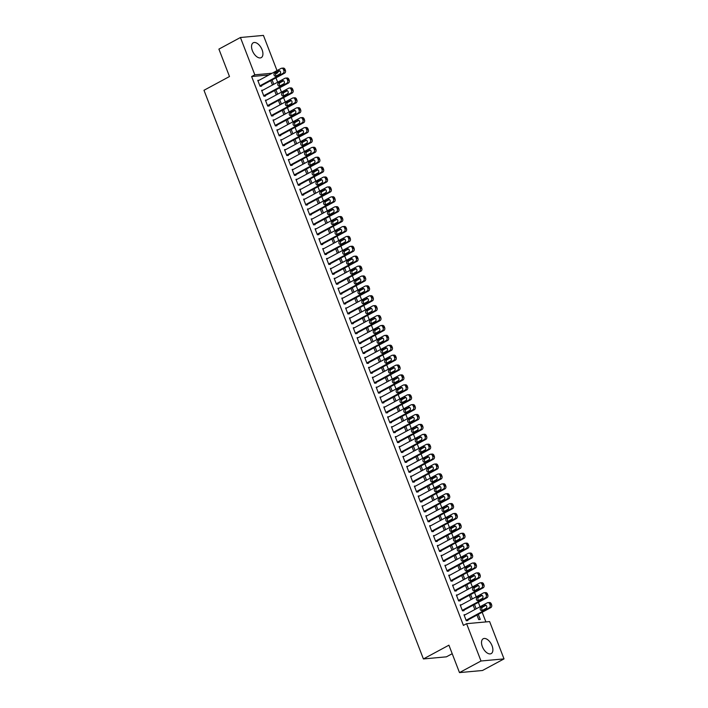 <?xml version="1.0" encoding="UTF-8"?>
<svg xmlns="http://www.w3.org/2000/svg" width="708" height="708" viewBox="0 0 708 708"><rect width="100%" height="100%" fill="white"/><g stroke="black" fill="none" stroke-linecap="round" stroke-linejoin="round"><path stroke-width="1.06" d="M482.352 646.625A8.425 4.602 -118.3 0 1 483.201 638.766A8.425 4.602 -118.3 0 1 492.051 645.74A8.425 4.602 -118.3 0 1 491.202 653.599A8.425 4.602 -118.3 0 1 482.352 646.625M252.384 50.657A8.425 4.602 -118.3 0 1 253.234 42.79A8.425 4.602 -118.3 0 1 262.084 49.764A8.425 4.602 -118.3 0 1 261.234 57.631A8.425 4.602 -118.3 0 1 252.384 50.657M485.9 621.916L482.175 612.27M480.042 606.738L478.351 602.366M476.219 596.844L474.537 592.472M472.404 586.95L470.714 582.578M468.581 577.055L466.899 572.683M464.767 567.152L463.076 562.78M460.943 557.258L459.262 552.886M457.129 547.364L455.439 542.992M453.306 537.469L451.624 533.097M449.491 527.566L447.801 523.194M445.668 517.672L443.987 513.3M441.854 507.778L440.164 503.406M438.031 497.883L436.349 493.503M434.216 487.98L432.526 483.608M430.393 478.086L428.712 473.714M426.579 468.192L424.889 463.82M422.756 458.288L421.074 453.916M418.941 448.394L417.251 444.022M415.118 438.5L413.437 434.128M411.304 428.606L409.613 424.234M407.481 418.702L405.799 414.33M403.666 408.808L401.976 404.436M399.843 398.914L398.161 394.542M396.029 389.019L394.338 384.648M392.205 379.116L390.524 374.744M388.391 369.222L386.701 364.85M384.568 359.328L382.886 354.956M380.754 349.433L379.063 345.061M376.93 339.53L375.249 335.158M373.116 329.636L371.426 325.264M369.293 319.742L367.611 315.37M365.478 309.847L363.788 305.467M361.655 299.944L359.974 295.572M357.841 290.05L356.151 285.678M354.018 280.156L352.336 275.784M350.203 270.252L348.513 265.881M346.38 260.358L344.699 255.986M342.566 250.464L340.875 246.092M338.743 240.57L337.061 236.198M334.928 230.666L333.238 226.294M331.105 220.772L329.424 216.4M327.291 210.878L325.6 206.506M323.468 200.983L321.786 196.612M319.653 191.08L317.963 186.708M315.83 181.186L314.148 176.814M312.016 171.292L310.325 166.92M308.192 161.397L306.511 157.026M304.378 151.494L302.688 147.122M300.555 141.6L298.873 137.228M296.74 131.706L295.05 127.334M292.917 121.811L291.236 117.439M289.103 111.908L287.413 107.536M285.28 102.014L283.598 97.642M281.465 92.12L279.775 87.748M277.642 82.217L275.961 77.845M489.617 621.58L504.016 658.891L481.006 660.998L466.607 623.686L489.617 621.58M481.006 660.998L459.492 672.6L482.493 670.494L504.016 658.891M452.208 653.714L446.421 656.829L423.411 658.944L203.984 90.279L229.489 76.526L218.905 49.109L240.428 37.506L263.429 35.4L277.014 70.605M277.58 72.074L277.828 72.712L276.138 72.862M275.527 73.951L277.828 72.712M474.493 604.455L476.174 608.827M473.156 605.172L474.847 609.544M461.519 604.782L460.182 604.898L462.474 610.836L464.023 610.694L463.837 610.199M466.855 584.658L468.537 589.029M465.519 585.374L467.209 589.755M453.881 584.985L452.545 585.109L454.837 591.047L456.386 590.906L456.2 590.41M459.218 564.869L460.899 569.241M457.881 565.586L459.572 569.958M446.244 565.188L444.907 565.311L447.199 571.25L448.748 571.108L448.562 570.613M451.58 545.072L453.262 549.443M450.244 545.788L451.934 550.16M438.606 545.399L437.27 545.523L439.562 551.461L441.111 551.32L440.925 550.824M443.943 525.283L445.624 529.655M442.606 526L444.297 530.372M430.968 525.601L429.632 525.725L431.924 531.664L433.473 531.522L433.287 531.027M436.305 505.485L437.986 509.857M434.969 506.202L436.659 510.574M423.331 505.813L421.995 505.937L424.287 511.875L425.835 511.734L425.65 511.238M428.667 485.697L430.349 490.069M427.331 486.414L429.021 490.786M415.693 486.015L414.357 486.139L416.649 492.078L418.198 491.936L418.012 491.44M421.03 465.899L422.711 470.271M419.694 466.616L421.384 470.988M408.056 466.227L406.719 466.351L409.012 472.289L410.56 472.147L410.375 471.652M413.392 446.111L415.074 450.483M412.056 446.828L413.746 451.2M400.418 446.429L399.082 446.553L401.374 452.492L402.923 452.35L402.737 451.854M405.755 426.313L407.436 430.685M404.418 427.03L406.109 431.402M392.781 426.641L391.444 426.765L393.736 432.703L395.285 432.561L395.099 432.066M398.117 406.525L399.799 410.897M396.781 407.242L398.471 411.614M385.143 406.843L383.807 406.967L386.099 412.906L387.648 412.764L387.462 412.268M390.48 386.727L392.161 391.099M389.143 387.444L390.834 391.816M377.497 387.055L376.169 387.179L378.461 393.117L380.01 392.967L379.824 392.48M382.842 366.939L384.524 371.311M381.506 367.656L383.196 372.027M369.859 367.257L368.532 367.381L370.824 373.32L372.373 373.178L372.187 372.682M375.205 347.141L376.886 351.513M373.868 347.858L375.559 352.23M362.222 347.469L360.894 347.593L363.186 353.522L364.735 353.381L364.549 352.885M367.567 327.344L369.249 331.716M366.231 328.07L367.921 332.441M354.584 327.671L353.257 327.795L355.549 333.734L357.098 333.592L356.912 333.096M359.93 307.555L361.611 311.927M358.593 308.272L360.284 312.644M346.947 307.883L345.619 307.998L347.911 313.936L349.46 313.794L349.274 313.299M352.292 287.758L353.973 292.13M350.956 288.483L352.646 292.855M339.309 288.085L337.981 288.209L340.274 294.147L341.822 294.006L341.637 293.51M344.654 267.969L346.336 272.341M343.318 268.686L345.008 273.058M331.671 268.297L330.344 268.412L332.636 274.35L334.185 274.208L333.999 273.713M337.017 248.172L338.698 252.544M335.68 248.897L337.371 253.269M324.034 248.499L322.706 248.623L324.999 254.561L326.547 254.42L326.361 253.924M329.379 228.383L331.061 232.755M328.043 229.1L329.733 233.472M316.396 228.711L315.069 228.826L317.361 234.764L318.91 234.622L318.724 234.127M321.742 208.586L323.423 212.958M320.405 209.311L322.096 213.683M308.759 208.913L307.431 209.037L309.723 214.975L311.272 214.834L311.086 214.338M314.104 188.797L315.786 193.169M312.768 189.514L314.458 193.886M301.121 189.124L299.794 189.24L302.086 195.178L303.635 195.036L303.449 194.541M306.467 169L308.148 173.371M305.13 169.716L306.821 174.088M293.484 169.327L292.156 169.451L294.448 175.389L295.997 175.248L295.811 174.752M298.829 149.211L300.511 153.583M297.493 149.928L299.183 154.3M285.846 149.53L284.519 149.654L286.811 155.592L288.36 155.45L288.174 154.955M291.192 129.414L292.873 133.785M289.855 130.13L291.546 134.502M278.209 129.741L276.881 129.865L279.173 135.803L280.722 135.662L280.536 135.166M283.554 109.625L285.236 113.997M282.218 110.342L283.908 114.714M270.571 109.944L269.244 110.067L271.527 116.006L273.084 115.864L272.899 115.369M275.916 89.828L277.598 94.199M274.58 90.544L276.27 94.916M262.934 90.155L261.606 90.279L263.889 96.217L265.447 96.076L265.261 95.58M268.96 74.951L251.632 76.535L463.421 625.403L466.607 623.686M259.119 80.261L257.783 80.376L260.075 86.314L261.633 86.172L261.438 85.677M272.093 79.933L273.784 84.305M270.766 80.65L272.447 85.022M266.757 100.049L265.42 100.173L267.712 106.112L269.27 105.97L269.075 105.474M279.731 99.722L281.421 104.094M278.403 100.448L280.085 104.819M274.394 119.847L273.058 119.962L275.35 125.9L276.908 125.758L276.713 125.263M287.368 119.519L289.059 123.891M286.041 120.236L287.722 124.608M282.032 139.635L280.695 139.759L282.988 145.698L284.545 145.556L284.351 145.06M295.006 139.308L296.696 143.689M293.678 140.034L295.36 144.405M289.669 159.433L288.333 159.557L290.625 165.495L292.183 165.345L291.988 164.858M302.643 159.105L304.334 163.477M301.316 159.822L302.997 164.194M297.307 179.221L295.971 179.345L298.263 185.284L299.82 185.142L299.626 184.646M310.281 178.903L311.971 183.275M308.954 179.62L310.635 183.992M304.944 199.019L303.608 199.143L305.9 205.081L307.458 204.931L307.263 204.444M317.919 198.691L319.609 203.063M316.591 199.408L318.273 203.78M312.582 218.807L311.246 218.931L313.538 224.87L315.095 224.728L314.901 224.232M325.556 218.489L327.246 222.861M324.229 219.206L325.91 223.578M320.22 238.605L318.883 238.729L321.175 244.667L322.733 244.526L322.538 244.03M333.194 238.277L334.884 242.649M331.866 238.994L333.548 243.366M327.857 258.393L326.521 258.517L328.813 264.456L330.37 264.314L330.176 263.819M340.831 258.075L342.522 262.447M339.504 258.792L341.185 263.164M335.495 278.191L334.158 278.315L336.45 284.253L338.008 284.112L337.813 283.616M348.469 277.863L350.159 282.235M347.141 278.58L348.823 282.952M343.132 297.979L341.796 298.103L344.088 304.042L345.646 303.9L345.451 303.405M356.106 297.661L357.797 302.033M354.779 298.378L356.46 302.75M350.77 317.777L349.433 317.901L351.726 323.839L353.283 323.698L353.088 323.202M363.744 317.45L365.434 321.821M362.416 318.166L364.098 322.538M358.407 337.566L357.071 337.689L359.363 343.628L360.921 343.486L360.726 342.991M371.381 337.247L373.072 341.619M370.054 337.964L371.735 342.336M366.045 357.363L364.709 357.487L367.001 363.425L368.558 363.284L368.364 362.788M379.019 357.036L380.709 361.407M377.691 357.752L379.373 362.124M373.682 377.16L372.346 377.276L374.638 383.214L376.196 383.072L376.001 382.577M386.656 376.833L388.347 381.205M385.329 377.55L387.011 381.922M381.32 396.949L379.984 397.073L382.276 403.011L383.833 402.87L383.639 402.374M394.294 396.622L395.984 400.994M392.967 397.338L394.648 401.719M388.957 416.746L387.621 416.862L389.913 422.8L391.471 422.658L391.276 422.163M401.932 416.419L403.622 420.791M400.604 417.136L402.286 421.508M396.595 436.535L395.259 436.659L397.551 442.597L399.108 442.456L398.914 441.96M409.569 436.208L411.26 440.58M408.242 436.933L409.923 441.305M404.233 456.333L402.896 456.448L405.188 462.386L406.746 462.244L406.551 461.749M417.207 456.005L418.897 460.377M415.879 456.722L417.561 461.094M411.87 476.121L410.534 476.245L412.826 482.183L414.384 482.042L414.189 481.546M424.844 475.794L426.535 480.166M423.517 476.519L425.198 480.891M419.508 495.919L418.171 496.034L420.464 501.972L422.021 501.83L421.826 501.335M432.482 495.591L434.172 499.963M431.154 496.308L432.836 500.68M427.145 515.707L425.809 515.831L428.101 521.769L429.659 521.628L429.464 521.132M440.119 515.38L441.81 519.752M438.792 516.105L440.473 520.477M434.783 535.505L433.446 535.629L435.739 541.558L437.296 541.416L437.101 540.921M447.757 535.177L449.447 539.549M446.429 535.894L448.111 540.266M442.42 555.293L441.084 555.417L443.376 561.356L444.934 561.214L444.739 560.718M455.394 554.975L457.085 559.347M454.067 555.692L455.748 560.063M450.058 575.091L448.722 575.215L451.014 581.153L452.571 581.003L452.377 580.516M463.032 574.763L464.722 579.135M461.705 575.48L463.386 579.852M457.695 594.879L456.359 595.003L458.651 600.942L460.209 600.8L460.014 600.304M470.67 594.561L472.36 598.933M469.342 595.278L471.024 599.649M465.333 614.677L463.997 614.801L466.289 620.739L467.846 620.589L467.652 620.102M478.307 614.349L480.281 619.456L478.723 619.597L476.98 615.066M251.632 76.535L254.818 74.818L240.428 37.506M459.492 672.6L448.916 645.183L423.411 658.944M272.146 73.234L254.818 74.818M257.978 80.871L281.103 68.402A2.159 1.761 -95.2 0 1 283.457 69.517L283.837 70.508A2.159 1.761 -95.2 0 1 283.005 73.349L259.88 85.818M260.296 86.296L284.563 73.207L283.005 73.349M278.571 70.835A1.726 1.407 84.8 0 1 279.793 74.004L275.97 76.066A1.726 1.407 84.8 0 1 274.748 72.906L279.501 70.756M276.324 75.88A1.726 1.407 84.8 0 1 276.306 72.756L279.784 70.888M281.669 68.225L283.218 68.083A2.159 1.761 84.8 0 1 285.014 69.375L285.395 70.366A2.159 1.761 84.8 0 1 284.563 73.207M261.792 90.774L284.917 78.296A2.159 1.761 -95.2 0 1 287.28 79.42L287.66 80.411A2.159 1.761 -95.2 0 1 286.829 83.243L263.703 95.722M264.111 96.191L288.386 83.102L286.829 83.243M282.395 80.739A1.726 1.407 84.8 0 1 283.616 83.907L279.793 85.969A1.726 1.407 84.8 0 1 278.571 82.801L283.315 80.65M280.138 85.774A1.726 1.407 84.8 0 1 280.12 82.659L283.598 80.783M285.483 78.128L287.041 77.986A2.159 1.761 84.8 0 1 288.829 79.278L289.209 80.261A2.159 1.761 84.8 0 1 288.386 83.102M265.615 100.669L288.74 88.19A2.159 1.761 -95.2 0 1 291.094 89.314L291.475 90.305A2.159 1.761 -95.2 0 1 290.643 93.146L267.518 105.616M267.934 106.094L292.2 92.996L290.643 93.146M286.209 90.633A1.726 1.407 84.8 0 1 287.43 93.801L283.607 95.863A1.726 1.407 84.8 0 1 282.386 92.695L287.138 90.544M283.961 95.677A1.726 1.407 84.8 0 1 283.943 92.553L287.421 90.677M289.306 88.022L290.855 87.88A2.159 1.761 84.8 0 1 292.652 89.173L293.032 90.164A2.159 1.761 84.8 0 1 292.2 92.996M269.429 110.563L292.554 98.093A2.159 1.761 -95.2 0 1 294.917 99.209L295.298 100.2A2.159 1.761 -95.2 0 1 294.466 103.041L271.341 115.51M271.748 115.988L296.024 102.899L294.466 103.041M290.032 100.527A1.726 1.407 84.8 0 1 291.254 103.695L287.43 105.758A1.726 1.407 84.8 0 1 286.209 102.589L290.953 100.448M287.775 105.572A1.726 1.407 84.8 0 1 287.758 102.448L291.236 100.571M293.121 97.916L294.678 97.775A2.159 1.761 84.8 0 1 296.466 99.067L296.847 100.058A2.159 1.761 84.8 0 1 296.024 102.899M273.253 120.457L296.378 107.988A2.159 1.761 -95.2 0 1 298.732 109.103L299.112 110.094A2.159 1.761 -95.2 0 1 298.28 112.935L275.155 125.413M275.571 125.882L299.838 112.793L298.28 112.935M293.847 110.421A1.726 1.407 84.8 0 1 295.068 113.59L291.245 115.652A1.726 1.407 84.8 0 1 290.023 112.492L294.776 110.342M291.599 115.466A1.726 1.407 84.8 0 1 291.581 112.351L295.059 110.475M296.944 107.811L298.493 107.669A2.159 1.761 84.8 0 1 300.289 108.961L300.67 109.952A2.159 1.761 84.8 0 1 299.838 112.793M277.067 130.361L300.192 117.882A2.159 1.761 -95.2 0 1 302.555 119.006L302.935 119.997A2.159 1.761 -95.2 0 1 302.104 122.829L278.979 135.308M279.386 135.777L303.661 122.688L302.104 122.829M297.67 120.325A1.726 1.407 84.8 0 1 298.891 123.493L295.068 125.555A1.726 1.407 84.8 0 1 293.847 122.387L298.59 120.236M295.413 125.36A1.726 1.407 84.8 0 1 295.395 122.245L298.873 120.369M300.758 117.714L302.316 117.572A2.159 1.761 84.8 0 1 304.104 118.864L304.484 119.847A2.159 1.761 84.8 0 1 303.661 122.688M280.89 140.255L304.015 127.785A2.159 1.761 -95.2 0 1 306.369 128.9L306.75 129.891A2.159 1.761 -95.2 0 1 305.918 132.732L282.793 145.202M283.209 145.68L307.476 132.591L305.918 132.732M301.484 130.219A1.726 1.407 84.8 0 1 302.705 133.387L298.882 135.449A1.726 1.407 84.8 0 1 297.661 132.281L302.413 130.13M299.236 135.263A1.726 1.407 84.8 0 1 299.219 132.139L302.697 130.263M304.582 127.608L306.13 127.467A2.159 1.761 84.8 0 1 307.927 128.759L308.307 129.75A2.159 1.761 84.8 0 1 307.476 132.591M284.704 150.149L307.83 137.679A2.159 1.761 -95.2 0 1 310.192 138.795L310.573 139.786A2.159 1.761 -95.2 0 1 309.741 142.627L286.616 155.096M287.023 155.574L311.299 142.485L309.741 142.627M305.307 140.113A1.726 1.407 84.8 0 1 306.529 143.281L302.705 145.344A1.726 1.407 84.8 0 1 301.484 142.175L306.228 140.034M303.051 145.158A1.726 1.407 84.8 0 1 303.033 142.034L306.511 140.157M308.396 137.502L309.954 137.361A2.159 1.761 84.8 0 1 311.741 138.653L312.122 139.644A2.159 1.761 84.8 0 1 311.299 142.485M288.528 160.043L311.653 147.574A2.159 1.761 -95.2 0 1 314.007 148.698L314.387 149.68A2.159 1.761 -95.2 0 1 313.555 152.521L290.43 164.999M290.846 165.468L315.113 152.379L313.555 152.521M309.122 150.016A1.726 1.407 84.8 0 1 310.343 153.176L306.52 155.238A1.726 1.407 84.8 0 1 305.298 152.078L310.051 149.928M306.874 155.052A1.726 1.407 84.8 0 1 306.856 151.937L310.334 150.061M312.219 147.406L313.768 147.255A2.159 1.761 84.8 0 1 315.564 148.547L315.945 149.538A2.159 1.761 84.8 0 1 315.113 152.379M292.342 169.947L315.467 157.468A2.159 1.761 -95.2 0 1 317.83 158.592L318.211 159.583A2.159 1.761 -95.2 0 1 317.379 162.415L294.254 174.894M294.661 175.363L318.936 162.274L317.379 162.415M312.945 159.911A1.726 1.407 84.8 0 1 314.166 163.079L310.343 165.141A1.726 1.407 84.8 0 1 309.122 161.973L313.865 159.822M310.688 164.955A1.726 1.407 84.8 0 1 310.67 161.831L314.148 159.955M316.034 157.3L317.591 157.158A2.159 1.761 84.8 0 1 319.379 158.45L319.759 159.442A2.159 1.761 84.8 0 1 318.936 162.274M296.165 179.841L319.29 167.371A2.159 1.761 -95.2 0 1 321.644 168.486L322.025 169.477A2.159 1.761 -95.2 0 1 321.193 172.318L298.068 184.788M298.484 185.266L322.751 172.177L321.193 172.318M316.759 169.805A1.726 1.407 84.8 0 1 317.981 172.973L314.157 175.035A1.726 1.407 84.8 0 1 312.936 171.867L317.688 169.716M314.511 174.849A1.726 1.407 84.8 0 1 314.494 171.725L317.972 169.849M319.857 167.194L321.405 167.053A2.159 1.761 84.8 0 1 323.202 168.345L323.583 169.336A2.159 1.761 84.8 0 1 322.751 172.177M299.98 189.735L323.105 177.266A2.159 1.761 -95.2 0 1 325.468 178.381L325.848 179.372A2.159 1.761 -95.2 0 1 325.016 182.213L301.891 194.682M302.298 195.16L326.574 182.071L325.016 182.213M320.582 179.699A1.726 1.407 84.8 0 1 321.804 182.868L317.981 184.93A1.726 1.407 84.8 0 1 316.759 181.761L321.503 179.62M318.326 184.744A1.726 1.407 84.8 0 1 318.308 181.62L321.786 179.743M323.671 177.089L325.229 176.947A2.159 1.761 84.8 0 1 327.016 178.239L327.397 179.23A2.159 1.761 84.8 0 1 326.574 182.071M303.803 199.638L326.928 187.16A2.159 1.761 -95.2 0 1 329.282 188.284L329.663 189.266A2.159 1.761 -95.2 0 1 328.831 192.107L305.706 204.585M306.121 205.054L330.388 191.965L328.831 192.107M324.397 189.602A1.726 1.407 84.8 0 1 325.618 192.762L321.795 194.833A1.726 1.407 84.8 0 1 320.574 191.664L325.326 189.514M322.149 194.638A1.726 1.407 84.8 0 1 322.131 191.523L325.609 189.647M327.494 186.992L329.043 186.841A2.159 1.761 84.8 0 1 330.84 188.142L331.22 189.124A2.159 1.761 84.8 0 1 330.388 191.965M307.617 209.533L330.742 197.054A2.159 1.761 -95.2 0 1 333.105 198.178L333.486 199.169A2.159 1.761 -95.2 0 1 332.654 202.001L309.529 214.48M309.936 214.958L334.211 201.86L332.654 202.001M328.22 199.497A1.726 1.407 84.8 0 1 329.441 202.665L325.618 204.727A1.726 1.407 84.8 0 1 324.397 201.559L329.14 199.408M325.963 204.541A1.726 1.407 84.8 0 1 325.946 201.417L329.424 199.541M331.309 196.886L332.866 196.744A2.159 1.761 84.8 0 1 334.654 198.036L335.034 199.028A2.159 1.761 84.8 0 1 334.211 201.86M311.44 219.427L334.565 206.957A2.159 1.761 -95.2 0 1 336.919 208.072L337.3 209.064A2.159 1.761 -95.2 0 1 336.468 211.904L313.343 224.374M313.759 224.852L338.026 211.763L336.468 211.904M332.034 209.391A1.726 1.407 84.8 0 1 333.256 212.559L329.432 214.621A1.726 1.407 84.8 0 1 328.211 211.453L332.964 209.311M329.786 214.436A1.726 1.407 84.8 0 1 329.769 211.311L333.247 209.435M335.132 206.78L336.681 206.639A2.159 1.761 84.8 0 1 338.477 207.931L338.858 208.922A2.159 1.761 84.8 0 1 338.026 211.763M315.255 229.321L338.38 216.852A2.159 1.761 -95.2 0 1 340.743 217.967L341.123 218.958A2.159 1.761 -95.2 0 1 340.291 221.799L317.166 234.268M317.573 234.746L341.849 221.657L340.291 221.799M335.858 219.285A1.726 1.407 84.8 0 1 337.079 222.454L333.256 224.516A1.726 1.407 84.8 0 1 332.034 221.347L336.778 219.206M333.601 224.33A1.726 1.407 84.8 0 1 333.583 221.206L337.061 219.33M338.946 216.675L340.504 216.533A2.159 1.761 84.8 0 1 342.291 217.825L342.672 218.816A2.159 1.761 84.8 0 1 341.849 221.657M319.078 239.224L342.203 226.746A2.159 1.761 -95.2 0 1 344.557 227.87L344.938 228.852A2.159 1.761 -95.2 0 1 344.106 231.693L320.981 244.171M321.397 244.641L345.663 231.551L344.106 231.693M339.672 229.188A1.726 1.407 84.8 0 1 340.893 232.348L337.07 234.419A1.726 1.407 84.8 0 1 335.849 231.251L340.601 229.1M337.424 234.224A1.726 1.407 84.8 0 1 337.406 231.109L340.884 229.233M342.769 226.578L344.318 226.436A2.159 1.761 84.8 0 1 346.115 227.728L346.495 228.711A2.159 1.761 84.8 0 1 345.663 231.551M322.892 249.119L346.017 236.64A2.159 1.761 -95.2 0 1 348.38 237.764L348.761 238.755A2.159 1.761 -95.2 0 1 347.929 241.596L324.804 254.066M325.211 254.544L349.486 241.446L347.929 241.596M343.495 239.083A1.726 1.407 84.8 0 1 344.716 242.251L340.893 244.313A1.726 1.407 84.8 0 1 339.672 241.145L344.415 238.994M341.238 244.127A1.726 1.407 84.8 0 1 341.221 241.003L344.699 239.127M346.584 236.472L348.141 236.33A2.159 1.761 84.8 0 1 349.929 237.623L350.31 238.614A2.159 1.761 84.8 0 1 349.486 241.446M326.715 259.013L349.841 246.543A2.159 1.761 -95.2 0 1 352.195 247.658L352.575 248.65A2.159 1.761 -95.2 0 1 351.743 251.49L328.618 263.96M329.034 264.438L353.301 251.349L351.743 251.49M347.309 248.977A1.726 1.407 84.8 0 1 348.531 252.145L344.707 254.207A1.726 1.407 84.8 0 1 343.486 251.039L348.239 248.897M345.061 254.022A1.726 1.407 84.8 0 1 345.044 250.898L348.522 249.021M350.407 246.366L351.956 246.225A2.159 1.761 84.8 0 1 353.752 247.517L354.133 248.508A2.159 1.761 84.8 0 1 353.301 251.349M330.53 268.907L353.655 256.438A2.159 1.761 -95.2 0 1 356.018 257.553L356.398 258.544A2.159 1.761 -95.2 0 1 355.566 261.385L332.441 273.854M332.849 274.332L357.124 261.243L355.566 261.385M351.133 258.871A1.726 1.407 84.8 0 1 352.354 262.04L348.531 264.102A1.726 1.407 84.8 0 1 347.309 260.942L352.053 258.792M348.876 263.916A1.726 1.407 84.8 0 1 348.858 260.792L352.336 258.924M354.221 256.261L355.779 256.119A2.159 1.761 84.8 0 1 357.567 257.411L357.947 258.402A2.159 1.761 84.8 0 1 357.124 261.243M334.353 278.81L357.478 266.332A2.159 1.761 -95.2 0 1 359.832 267.456L360.213 268.447A2.159 1.761 -95.2 0 1 359.381 271.279L336.256 283.758M336.672 284.227L360.938 271.137L359.381 271.279M354.947 268.774A1.726 1.407 84.8 0 1 356.168 271.943L352.345 274.005A1.726 1.407 84.8 0 1 351.124 270.837L355.876 268.686M352.699 273.81A1.726 1.407 84.8 0 1 352.681 270.695L356.159 268.819M358.044 266.164L359.593 266.022A2.159 1.761 84.8 0 1 361.39 267.314L361.77 268.297A2.159 1.761 84.8 0 1 360.938 271.137M338.167 288.705L361.292 276.226A2.159 1.761 -95.2 0 1 363.655 277.35L364.036 278.341A2.159 1.761 -95.2 0 1 363.204 281.182L340.079 293.652M340.486 294.13L364.762 281.032L363.204 281.182M358.77 278.669A1.726 1.407 84.8 0 1 359.991 281.837L356.168 283.899A1.726 1.407 84.8 0 1 354.947 280.731L359.691 278.58M356.513 283.713A1.726 1.407 84.8 0 1 356.496 280.589L359.974 278.713M361.859 276.058L363.416 275.916A2.159 1.761 84.8 0 1 365.204 277.209L365.585 278.2A2.159 1.761 84.8 0 1 364.762 281.032M341.991 298.599L365.116 286.129A2.159 1.761 -95.2 0 1 367.47 287.244L367.85 288.236A2.159 1.761 -95.2 0 1 367.018 291.077L343.893 303.546M344.309 304.024L368.576 290.935L367.018 291.077M362.584 288.563A1.726 1.407 84.8 0 1 363.806 291.731L359.983 293.793A1.726 1.407 84.8 0 1 358.761 290.625L363.514 288.483M360.337 293.608A1.726 1.407 84.8 0 1 360.319 290.484L363.797 288.607M365.682 285.952L367.231 285.811A2.159 1.761 84.8 0 1 369.027 287.103L369.408 288.094A2.159 1.761 84.8 0 1 368.576 290.935M345.805 308.493L368.93 296.024A2.159 1.761 -95.2 0 1 371.293 297.139L371.673 298.13A2.159 1.761 -95.2 0 1 370.842 300.971L347.716 313.449M348.124 313.918L372.399 300.829L370.842 300.971M366.408 298.457A1.726 1.407 84.8 0 1 367.629 301.626L363.806 303.688A1.726 1.407 84.8 0 1 362.584 300.528L367.328 298.378M364.151 303.502A1.726 1.407 84.8 0 1 364.133 300.378L367.611 298.511M369.496 295.847L371.054 295.705A2.159 1.761 84.8 0 1 372.842 296.997L373.222 297.988A2.159 1.761 84.8 0 1 372.399 300.829M349.628 318.396L372.753 305.918A2.159 1.761 -95.2 0 1 375.107 307.042L375.488 308.033A2.159 1.761 -95.2 0 1 374.656 310.865L351.531 323.344M351.947 323.813L376.214 310.724L374.656 310.865M370.222 308.361A1.726 1.407 84.8 0 1 371.452 311.529L367.62 313.591A1.726 1.407 84.8 0 1 366.399 310.423L371.151 308.272M367.974 313.396A1.726 1.407 84.8 0 1 367.956 310.281L371.435 308.405M373.32 305.75L374.868 305.608A2.159 1.761 84.8 0 1 376.665 306.9L377.045 307.883A2.159 1.761 84.8 0 1 376.214 310.724M353.442 328.291L376.567 315.812A2.159 1.761 -95.2 0 1 378.93 316.936L379.311 317.927A2.159 1.761 -95.2 0 1 378.479 320.768L355.354 333.238M355.761 333.716L380.037 320.627L378.479 320.768M374.045 318.255A1.726 1.407 84.8 0 1 375.267 321.423L371.443 323.485A1.726 1.407 84.8 0 1 370.222 320.317L374.966 318.166M371.788 323.299A1.726 1.407 84.8 0 1 371.771 320.175L375.249 318.299M377.134 315.644L378.691 315.502A2.159 1.761 84.8 0 1 380.479 316.795L380.86 317.786A2.159 1.761 84.8 0 1 380.037 320.627M357.266 338.185L380.391 325.715A2.159 1.761 -95.2 0 1 382.745 326.831L383.125 327.822A2.159 1.761 -95.2 0 1 382.293 330.663L359.168 343.132M359.584 343.61L383.851 330.521L382.293 330.663M377.86 328.149A1.726 1.407 84.8 0 1 379.09 331.317L375.258 333.38A1.726 1.407 84.8 0 1 374.036 330.211L378.789 328.07M375.612 333.194A1.726 1.407 84.8 0 1 375.594 330.07L379.072 328.193M380.957 325.538L382.506 325.397A2.159 1.761 84.8 0 1 384.302 326.689L384.683 327.68A2.159 1.761 84.8 0 1 383.851 330.521M361.08 348.079L384.205 335.61A2.159 1.761 -95.2 0 1 386.568 336.734L386.949 337.716A2.159 1.761 -95.2 0 1 386.117 340.557L362.992 353.035M363.399 353.504L387.674 340.415L386.117 340.557M381.683 338.052A1.726 1.407 84.8 0 1 382.904 341.212L379.081 343.274A1.726 1.407 84.8 0 1 377.86 340.114L382.603 337.964M379.426 343.088A1.726 1.407 84.8 0 1 379.408 339.973L382.886 338.097M384.771 335.442L386.329 335.291A2.159 1.761 84.8 0 1 388.117 336.583L388.497 337.574A2.159 1.761 84.8 0 1 387.674 340.415M364.903 357.983L388.028 345.504A2.159 1.761 -95.2 0 1 390.382 346.628L390.763 347.619A2.159 1.761 -95.2 0 1 389.931 350.451L366.806 362.93M367.222 363.399L391.489 350.31L389.931 350.451M385.497 347.947A1.726 1.407 84.8 0 1 386.727 351.115L382.895 353.177A1.726 1.407 84.8 0 1 381.674 350.009L386.426 347.858M383.249 352.991A1.726 1.407 84.8 0 1 383.232 349.867L386.71 347.991M388.595 345.336L390.143 345.194A2.159 1.761 84.8 0 1 391.94 346.486L392.321 347.478A2.159 1.761 84.8 0 1 391.489 350.31M368.718 367.877L391.843 355.407A2.159 1.761 -95.2 0 1 394.206 356.522L394.586 357.513A2.159 1.761 -95.2 0 1 393.754 360.354L370.629 372.824M371.036 373.302L395.312 360.213L393.754 360.354M389.32 357.841A1.726 1.407 84.8 0 1 390.542 361.009L386.718 363.071A1.726 1.407 84.8 0 1 385.497 359.903L390.241 357.752M387.064 362.885A1.726 1.407 84.8 0 1 387.046 359.761L390.524 357.885M392.409 355.23L393.967 355.089A2.159 1.761 84.8 0 1 395.754 356.381L396.135 357.372A2.159 1.761 84.8 0 1 395.312 360.213M372.541 377.771L395.666 365.301A2.159 1.761 -95.2 0 1 398.02 366.417L398.4 367.408A2.159 1.761 -95.2 0 1 397.569 370.249L374.444 382.718M374.859 383.196L399.126 370.107L397.569 370.249M393.135 367.735A1.726 1.407 84.8 0 1 394.365 370.904L390.533 372.966A1.726 1.407 84.8 0 1 389.311 369.797L394.064 367.656M390.887 372.78A1.726 1.407 84.8 0 1 390.869 369.656L394.347 367.779M396.232 365.124L397.781 364.983A2.159 1.761 84.8 0 1 399.577 366.275L399.958 367.266A2.159 1.761 84.8 0 1 399.126 370.107M376.355 387.665L399.48 375.196A2.159 1.761 -95.2 0 1 401.843 376.32L402.224 377.302A2.159 1.761 -95.2 0 1 401.392 380.143L378.267 392.621M378.674 393.09L402.949 380.001L401.392 380.143M396.958 377.638A1.726 1.407 84.8 0 1 398.179 380.798L394.356 382.869A1.726 1.407 84.8 0 1 393.135 379.7L397.878 377.55M394.701 382.674A1.726 1.407 84.8 0 1 394.683 379.559L398.161 377.683M400.047 375.028L401.604 374.877A2.159 1.761 84.8 0 1 403.392 376.169L403.772 377.16A2.159 1.761 84.8 0 1 402.949 380.001M380.178 397.569L403.303 385.09A2.159 1.761 -95.2 0 1 405.657 386.214L406.038 387.205A2.159 1.761 -95.2 0 1 405.215 390.037L382.081 402.516M382.497 402.994L406.764 389.896L405.215 390.037M400.772 387.533A1.726 1.407 84.8 0 1 402.002 390.701L398.17 392.763A1.726 1.407 84.8 0 1 396.949 389.595L401.702 387.444M398.524 392.577A1.726 1.407 84.8 0 1 398.507 389.453L401.985 387.577M403.87 384.922L405.419 384.78A2.159 1.761 84.8 0 1 407.215 386.072L407.596 387.064A2.159 1.761 84.8 0 1 406.764 389.896M383.993 407.463L407.118 394.993A2.159 1.761 -95.2 0 1 409.481 396.108L409.861 397.099A2.159 1.761 -95.2 0 1 409.029 399.94L385.904 412.41M386.311 412.888L410.587 399.799L409.029 399.94M404.595 397.427A1.726 1.407 84.8 0 1 405.817 400.595L401.994 402.657A1.726 1.407 84.8 0 1 400.772 399.489L405.516 397.347M402.339 402.471A1.726 1.407 84.8 0 1 402.321 399.347L405.799 397.471M407.684 394.816L409.242 394.675A2.159 1.761 84.8 0 1 411.029 395.967L411.41 396.958A2.159 1.761 84.8 0 1 410.587 399.799M387.816 417.357L410.941 404.887A2.159 1.761 -95.2 0 1 413.295 406.003L413.676 406.994A2.159 1.761 -95.2 0 1 412.853 409.835L389.719 422.304M390.135 422.782L414.401 409.693L412.853 409.835M408.41 407.321A1.726 1.407 84.8 0 1 409.64 410.49L405.808 412.552A1.726 1.407 84.8 0 1 404.587 409.383L409.339 407.242M406.162 412.366A1.726 1.407 84.8 0 1 406.144 409.242L409.622 407.365M411.507 404.711L413.056 404.569A2.159 1.761 84.8 0 1 414.853 405.861L415.233 406.852A2.159 1.761 84.8 0 1 414.401 409.693M391.63 427.26L414.755 414.782A2.159 1.761 -95.2 0 1 417.118 415.906L417.499 416.888A2.159 1.761 -95.2 0 1 416.667 419.729L393.542 432.207M393.949 432.676L418.224 419.587L416.667 419.729M412.233 417.224A1.726 1.407 84.8 0 1 413.454 420.384L409.631 422.455A1.726 1.407 84.8 0 1 408.41 419.286L413.153 417.136M409.976 422.26A1.726 1.407 84.8 0 1 409.959 419.145L413.437 417.269M415.322 414.614L416.879 414.472A2.159 1.761 84.8 0 1 418.667 415.764L419.048 416.746A2.159 1.761 84.8 0 1 418.224 419.587M395.453 437.155L418.578 424.676A2.159 1.761 -95.2 0 1 420.933 425.8L421.313 426.791A2.159 1.761 -95.2 0 1 420.49 429.632L397.356 442.102M397.772 442.58L422.039 429.482L420.49 429.632M416.047 427.119A1.726 1.407 84.8 0 1 417.278 430.287L413.445 432.349A1.726 1.407 84.8 0 1 412.224 429.181L416.977 427.03M413.799 432.163A1.726 1.407 84.8 0 1 413.782 429.039L417.26 427.163M419.145 424.508L420.694 424.366A2.159 1.761 84.8 0 1 422.49 425.658L422.871 426.65A2.159 1.761 84.8 0 1 422.039 429.482M399.268 447.049L422.393 434.579A2.159 1.761 -95.2 0 1 424.756 435.694L425.136 436.686A2.159 1.761 -95.2 0 1 424.304 439.526L401.179 451.996M401.586 452.474L425.862 439.385L424.304 439.526M419.871 437.013A1.726 1.407 84.8 0 1 421.092 440.181L417.269 442.243A1.726 1.407 84.8 0 1 416.047 439.075L420.791 436.933M417.614 442.058A1.726 1.407 84.8 0 1 417.596 438.933L421.074 437.057M422.959 434.402L424.517 434.261A2.159 1.761 84.8 0 1 426.305 435.553L426.685 436.544A2.159 1.761 84.8 0 1 425.862 439.385M403.091 456.943L426.216 444.474A2.159 1.761 -95.2 0 1 428.57 445.589L428.951 446.58A2.159 1.761 -95.2 0 1 428.128 449.421L404.994 461.89M405.41 462.368L429.676 449.279L428.128 449.421M423.685 446.907A1.726 1.407 84.8 0 1 424.915 450.076L421.083 452.138A1.726 1.407 84.8 0 1 419.862 448.978L424.614 446.828M421.437 451.952A1.726 1.407 84.8 0 1 421.419 448.828L424.897 446.96M426.782 444.297L428.331 444.155A2.159 1.761 84.8 0 1 430.128 445.447L430.508 446.438A2.159 1.761 84.8 0 1 429.676 449.279M406.905 466.846L430.03 454.368A2.159 1.761 -95.2 0 1 432.393 455.492L432.774 456.483A2.159 1.761 -95.2 0 1 431.942 459.315L408.817 471.794M409.224 472.263L433.5 459.173L431.942 459.315M427.508 456.81A1.726 1.407 84.8 0 1 428.729 459.97L424.906 462.041A1.726 1.407 84.8 0 1 423.685 458.873L428.429 456.722M425.251 461.846A1.726 1.407 84.8 0 1 425.234 458.731L428.712 456.855M430.597 454.2L432.154 454.058A2.159 1.761 84.8 0 1 433.942 455.35L434.323 456.333A2.159 1.761 84.8 0 1 433.5 459.173M410.728 476.741L433.854 464.262A2.159 1.761 -95.2 0 1 436.208 465.386L436.588 466.377A2.159 1.761 -95.2 0 1 435.765 469.218L412.631 481.688M413.047 482.166L437.314 469.068L435.765 469.218M431.322 466.705A1.726 1.407 84.8 0 1 432.553 469.873L428.721 471.935A1.726 1.407 84.8 0 1 427.499 468.767L432.252 466.616M429.075 471.749A1.726 1.407 84.8 0 1 429.057 468.625L432.535 466.749M434.42 464.094L435.969 463.952A2.159 1.761 84.8 0 1 437.765 465.245L438.146 466.236A2.159 1.761 84.8 0 1 437.314 469.068M414.543 486.635L437.668 474.165A2.159 1.761 -95.2 0 1 440.031 475.28L440.411 476.272A2.159 1.761 -95.2 0 1 439.579 479.112L416.454 491.582M416.862 492.06L441.137 478.971L439.579 479.112M435.146 476.599A1.726 1.407 84.8 0 1 436.367 479.767L432.544 481.829A1.726 1.407 84.8 0 1 431.322 478.661L436.066 476.519M432.889 481.644A1.726 1.407 84.8 0 1 432.871 478.52L436.349 476.643M438.234 473.988L439.792 473.847A2.159 1.761 84.8 0 1 441.58 475.139L441.96 476.13A2.159 1.761 84.8 0 1 441.137 478.971M418.366 496.529L441.491 484.06A2.159 1.761 -95.2 0 1 443.845 485.175L444.226 486.166A2.159 1.761 -95.2 0 1 443.403 489.007L420.269 501.485M420.685 501.954L444.951 488.865L443.403 489.007M438.96 486.493A1.726 1.407 84.8 0 1 440.19 489.662L436.358 491.724A1.726 1.407 84.8 0 1 435.137 488.564L439.889 486.414M436.712 491.538A1.726 1.407 84.8 0 1 436.694 488.414L440.172 486.546M442.058 483.883L443.606 483.741A2.159 1.761 84.8 0 1 445.403 485.033L445.783 486.024A2.159 1.761 84.8 0 1 444.951 488.865M422.18 506.432L445.305 493.954A2.159 1.761 -95.2 0 1 447.668 495.078L448.049 496.069A2.159 1.761 -95.2 0 1 447.217 498.901L424.092 511.38M424.499 511.849L448.775 498.759L447.217 498.901M442.783 496.397A1.726 1.407 84.8 0 1 444.005 499.565L440.181 501.627A1.726 1.407 84.8 0 1 438.96 498.459L443.704 496.308M440.526 501.432A1.726 1.407 84.8 0 1 440.509 498.317L443.987 496.441M445.872 493.786L447.429 493.644A2.159 1.761 84.8 0 1 449.217 494.936L449.598 495.919A2.159 1.761 84.8 0 1 448.775 498.759M426.004 516.327L449.129 503.848A2.159 1.761 -95.2 0 1 451.483 504.972L451.863 505.963A2.159 1.761 -95.2 0 1 451.04 508.804L427.906 521.274M428.322 521.752L452.589 508.663L451.04 508.804M446.598 506.291A1.726 1.407 84.8 0 1 447.828 509.459L443.996 511.521A1.726 1.407 84.8 0 1 442.774 508.353L447.527 506.202M444.35 511.335A1.726 1.407 84.8 0 1 444.332 508.211L447.81 506.335M449.695 503.68L451.244 503.538A2.159 1.761 84.8 0 1 453.04 504.831L453.421 505.822A2.159 1.761 84.8 0 1 452.589 508.663M429.818 526.221L452.943 513.751A2.159 1.761 -95.2 0 1 455.306 514.866L455.686 515.858A2.159 1.761 -95.2 0 1 454.855 518.699L431.73 531.168M432.137 531.646L456.412 518.557L454.855 518.699M450.421 516.185A1.726 1.407 84.8 0 1 451.642 519.353L447.819 521.415A1.726 1.407 84.8 0 1 446.598 518.247L451.341 516.105M448.164 521.23A1.726 1.407 84.8 0 1 448.146 518.106L451.624 516.229M453.509 513.574L455.067 513.433A2.159 1.761 84.8 0 1 456.855 514.725L457.235 515.716A2.159 1.761 84.8 0 1 456.412 518.557M433.641 536.115L456.766 523.646A2.159 1.761 -95.2 0 1 459.12 524.77L459.501 525.752A2.159 1.761 -95.2 0 1 458.678 528.593L435.544 541.071M435.96 541.54L460.227 528.451L458.678 528.593M454.235 526.079A1.726 1.407 84.8 0 1 455.465 529.248L451.633 531.31A1.726 1.407 84.8 0 1 450.412 528.15L455.164 526M451.987 531.124A1.726 1.407 84.8 0 1 451.969 528.009L455.448 526.133M457.333 523.477L458.881 523.327A2.159 1.761 84.8 0 1 460.678 524.619L461.058 525.61A2.159 1.761 84.8 0 1 460.227 528.451M437.456 546.018L460.581 533.54A2.159 1.761 -95.2 0 1 462.944 534.664L463.324 535.655A2.159 1.761 -95.2 0 1 462.492 538.487L439.367 550.966M439.774 551.435L464.05 538.346L462.492 538.487M458.058 535.983A1.726 1.407 84.8 0 1 459.28 539.151L455.456 541.213A1.726 1.407 84.8 0 1 454.235 538.045L458.979 535.894M455.802 541.018A1.726 1.407 84.8 0 1 455.784 537.903L459.262 536.027M461.147 533.372L462.705 533.23A2.159 1.761 84.8 0 1 464.492 534.522L464.873 535.514A2.159 1.761 84.8 0 1 464.05 538.346M441.279 555.913L464.404 543.443A2.159 1.761 -95.2 0 1 466.758 544.558L467.138 545.549A2.159 1.761 -95.2 0 1 466.315 548.39L443.181 560.86M443.597 561.338L467.864 548.249L466.315 548.39M461.873 545.877A1.726 1.407 84.8 0 1 463.103 549.045L459.271 551.107A1.726 1.407 84.8 0 1 458.049 547.939L462.802 545.788M459.625 550.921A1.726 1.407 84.8 0 1 459.607 547.797L463.085 545.921M464.97 543.266L466.519 543.125A2.159 1.761 84.8 0 1 468.315 544.417L468.696 545.408A2.159 1.761 84.8 0 1 467.864 548.249M445.093 565.807L468.218 553.337A2.159 1.761 -95.2 0 1 470.581 554.452L470.962 555.444A2.159 1.761 -95.2 0 1 470.13 558.285L447.005 570.754M447.412 571.232L471.687 558.143L470.13 558.285M465.696 555.771A1.726 1.407 84.8 0 1 466.917 558.939L463.094 561.001A1.726 1.407 84.8 0 1 461.873 557.833L466.616 555.692M463.439 560.816A1.726 1.407 84.8 0 1 463.421 557.692L466.899 555.815M468.785 553.16L470.342 553.019A2.159 1.761 84.8 0 1 472.13 554.311L472.51 555.302A2.159 1.761 84.8 0 1 471.687 558.143M448.916 575.701L472.041 563.232A2.159 1.761 -95.2 0 1 474.395 564.356L474.776 565.338A2.159 1.761 -95.2 0 1 473.953 568.179L450.819 580.657M451.235 581.126L475.502 568.037L473.953 568.179M469.51 565.674A1.726 1.407 84.8 0 1 470.74 568.834L466.908 570.905A1.726 1.407 84.8 0 1 465.687 567.736L470.439 565.586M467.262 570.71A1.726 1.407 84.8 0 1 467.245 567.595L470.723 565.719M472.608 563.064L474.156 562.913A2.159 1.761 84.8 0 1 475.953 564.205L476.334 565.196A2.159 1.761 84.8 0 1 475.502 568.037M452.731 585.605L475.856 573.126A2.159 1.761 -95.2 0 1 478.219 574.25L478.599 575.241A2.159 1.761 -95.2 0 1 477.767 578.073L454.642 590.552M455.049 591.03L479.325 577.932L477.767 578.073M473.333 575.569A1.726 1.407 84.8 0 1 474.555 578.737L470.731 580.799A1.726 1.407 84.8 0 1 469.51 577.631L474.254 575.48M471.077 580.613A1.726 1.407 84.8 0 1 471.059 577.489L474.537 575.613M476.422 572.958L477.98 572.816A2.159 1.761 84.8 0 1 479.767 574.108L480.148 575.1A2.159 1.761 84.8 0 1 479.325 577.932M456.554 595.499L479.679 583.029A2.159 1.761 -95.2 0 1 482.033 584.144L482.413 585.135A2.159 1.761 -95.2 0 1 481.59 587.976L458.465 600.446M458.873 600.924L483.139 587.835L481.59 587.976M477.148 585.463A1.726 1.407 84.8 0 1 478.378 588.631L474.546 590.693A1.726 1.407 84.8 0 1 473.325 587.525L478.077 585.383M474.9 590.507A1.726 1.407 84.8 0 1 474.882 587.383L478.36 585.507M480.245 582.852L481.794 582.711A2.159 1.761 84.8 0 1 483.591 584.003L483.971 584.994A2.159 1.761 84.8 0 1 483.139 587.835M460.368 605.393L483.493 592.923A2.159 1.761 -95.2 0 1 485.856 594.039L486.237 595.03A2.159 1.761 -95.2 0 1 485.405 597.871L462.28 610.34M462.687 610.818L486.962 597.729L485.405 597.871M480.971 595.357A1.726 1.407 84.8 0 1 482.192 598.525L478.369 600.588A1.726 1.407 84.8 0 1 477.148 597.419L481.891 595.278M478.714 600.402A1.726 1.407 84.8 0 1 478.696 597.278L482.175 595.401M484.06 592.746L485.617 592.605A2.159 1.761 84.8 0 1 487.405 593.897L487.785 594.888A2.159 1.761 84.8 0 1 486.962 597.729M464.191 615.296L487.316 602.818A2.159 1.761 -95.2 0 1 489.67 603.942L490.051 604.924A2.159 1.761 -95.2 0 1 489.228 607.765L466.103 620.243M466.51 620.712L490.777 607.623L489.228 607.765M484.785 605.26A1.726 1.407 84.8 0 1 486.015 608.42L482.183 610.491A1.726 1.407 84.8 0 1 480.962 607.322L485.715 605.172M482.537 610.296A1.726 1.407 84.8 0 1 482.52 607.181L485.998 605.305M487.883 602.65L489.432 602.508A2.159 1.761 84.8 0 1 491.228 603.8L491.609 604.782A2.159 1.761 84.8 0 1 490.777 607.623M285.014 69.375L283.457 69.517M285.395 70.366L283.837 70.508M274.748 72.906L276.306 72.756M288.829 79.278L287.28 79.42M289.209 80.261L287.66 80.411M278.571 82.801L280.12 82.659M292.652 89.173L291.094 89.314M293.032 90.164L291.475 90.305M282.386 92.695L283.943 92.553M296.466 99.067L294.917 99.209M296.847 100.058L295.298 100.2M286.209 102.589L287.758 102.448M300.289 108.961L298.732 109.103M300.67 109.952L299.112 110.094M290.023 112.492L291.581 112.351M304.104 118.864L302.555 119.006M304.484 119.847L302.935 119.997M293.847 122.387L295.395 122.245M307.927 128.759L306.369 128.9M308.307 129.75L306.75 129.891M297.661 132.281L299.219 132.139M311.741 138.653L310.192 138.795M312.122 139.644L310.573 139.786M301.484 142.175L303.033 142.034M315.564 148.547L314.007 148.698M315.945 149.538L314.387 149.68M305.298 152.078L306.856 151.937M319.379 158.45L317.83 158.592M319.759 159.442L318.211 159.583M309.122 161.973L310.67 161.831M323.202 168.345L321.644 168.486M323.583 169.336L322.025 169.477M312.936 171.867L314.494 171.725M327.016 178.239L325.468 178.381M327.397 179.23L325.848 179.372M316.759 181.761L318.308 181.62M330.84 188.142L329.282 188.284M331.22 189.124L329.663 189.266M320.574 191.664L322.131 191.523M334.654 198.036L333.105 198.178M335.034 199.028L333.486 199.169M324.397 201.559L325.946 201.417M338.477 207.931L336.919 208.072M338.858 208.922L337.3 209.064M328.211 211.453L329.769 211.311M342.291 217.825L340.743 217.967M342.672 218.816L341.123 218.958M332.034 221.347L333.583 221.206M346.115 227.728L344.557 227.87M346.495 228.711L344.938 228.852M335.849 231.251L337.406 231.109M349.929 237.623L348.38 237.764M350.31 238.614L348.761 238.755M339.672 241.145L341.221 241.003M353.752 247.517L352.195 247.658M354.133 248.508L352.575 248.65M343.486 251.039L345.044 250.898M357.567 257.411L356.018 257.553M357.947 258.402L356.398 258.544M347.309 260.942L348.858 260.792M361.39 267.314L359.832 267.456M361.77 268.297L360.213 268.447M351.124 270.837L352.681 270.695M365.204 277.209L363.655 277.35M365.585 278.2L364.036 278.341M354.947 280.731L356.496 280.589M369.027 287.103L367.47 287.244M369.408 288.094L367.85 288.236M358.761 290.625L360.319 290.484M372.842 296.997L371.293 297.139M373.222 297.988L371.673 298.13M362.584 300.528L364.133 300.378M376.665 306.9L375.107 307.042M377.045 307.883L375.488 308.033M366.399 310.423L367.956 310.281M380.479 316.795L378.93 316.936M380.86 317.786L379.311 317.927M370.222 320.317L371.771 320.175M384.302 326.689L382.745 326.831M384.683 327.68L383.125 327.822M374.036 330.211L375.594 330.07M388.117 336.583L386.568 336.734M388.497 337.574L386.949 337.716M377.86 340.114L379.408 339.973M391.94 346.486L390.382 346.628M392.321 347.478L390.763 347.619M381.674 350.009L383.232 349.867M395.754 356.381L394.206 356.522M396.135 357.372L394.586 357.513M385.497 359.903L387.046 359.761M399.577 366.275L398.02 366.417M399.958 367.266L398.4 367.408M389.311 369.797L390.869 369.656M403.392 376.169L401.843 376.32M403.772 377.16L402.224 377.302M393.135 379.7L394.683 379.559M407.215 386.072L405.657 386.214M407.596 387.064L406.038 387.205M396.949 389.595L398.507 389.453M411.029 395.967L409.481 396.108M411.41 396.958L409.861 397.099M400.772 399.489L402.321 399.347M414.853 405.861L413.295 406.003M415.233 406.852L413.676 406.994M404.587 409.383L406.144 409.242M418.667 415.764L417.118 415.906M419.048 416.746L417.499 416.888M408.41 419.286L409.959 419.145M422.49 425.658L420.933 425.8M422.871 426.65L421.313 426.791M412.224 429.181L413.782 429.039M426.305 435.553L424.756 435.694M426.685 436.544L425.136 436.686M416.047 439.075L417.596 438.933M430.128 445.447L428.57 445.589M430.508 446.438L428.951 446.58M419.862 448.978L421.419 448.828M433.942 455.35L432.393 455.492M434.323 456.333L432.774 456.483M423.685 458.873L425.234 458.731M437.765 465.245L436.208 465.386M438.146 466.236L436.588 466.377M427.499 468.767L429.057 468.625M441.58 475.139L440.031 475.28M441.96 476.13L440.411 476.272M431.322 478.661L432.871 478.52M445.403 485.033L443.845 485.175M445.783 486.024L444.226 486.166M435.137 488.564L436.694 488.414M449.217 494.936L447.668 495.078M449.598 495.919L448.049 496.069M438.96 498.459L440.509 498.317M453.04 504.831L451.483 504.972M453.421 505.822L451.863 505.963M442.774 508.353L444.332 508.211M456.855 514.725L455.306 514.866M457.235 515.716L455.686 515.858M446.598 518.247L448.146 518.106M460.678 524.619L459.12 524.77M461.058 525.61L459.501 525.752M450.412 528.15L451.969 528.009M464.492 534.522L462.944 534.664M464.873 535.514L463.324 535.655M454.235 538.045L455.784 537.903M468.315 544.417L466.758 544.558M468.696 545.408L467.138 545.549M458.049 547.939L459.607 547.797M472.13 554.311L470.581 554.452M472.51 555.302L470.962 555.444M461.873 557.833L463.421 557.692M475.953 564.205L474.395 564.356M476.334 565.196L474.776 565.338M465.687 567.736L467.245 567.595M479.767 574.108L478.219 574.25M480.148 575.1L478.599 575.241M469.51 577.631L471.059 577.489M483.591 584.003L482.033 584.144M483.971 584.994L482.413 585.135M473.325 587.525L474.882 587.383M487.405 593.897L485.856 594.039M487.785 594.888L486.237 595.03M477.148 597.419L478.696 597.278M491.228 603.8L489.67 603.942M491.609 604.782L490.051 604.924M480.962 607.322L482.52 607.181"/></g></svg>
